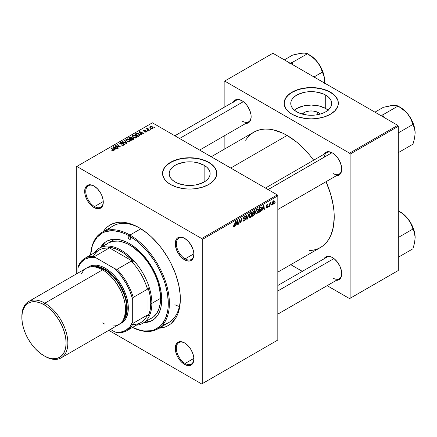 <?xml version="1.0" encoding="UTF-8"?>
<svg xmlns="http://www.w3.org/2000/svg" width="437" height="437" viewBox="0 0 437 437"><rect width="100%" height="100%" fill="white"/><g stroke="black" fill="none" stroke-linecap="round" stroke-linejoin="round"><path stroke-width="0.66" d="M318.502 112.67L316.732 114.849L318.502 112.67L320.294 114.062A10.286 5.938 180 0 0 318.502 112.67A10.286 5.938 180 0 0 302.164 114.062L305.518 111.927L309.221 111.042L313.236 111.042L318.502 112.67M328.1 110.162A20.479 11.821 0 0 0 325.712 108.507L325.712 95.102A20.479 11.821 180 0 1 331.71 103.46A20.479 11.821 180 0 1 319.065 114.385A20.479 11.821 180 0 1 296.75 111.817L294.205 110.026L292.309 107.983L291.146 105.765L290.752 103.46L291.146 101.155L292.309 98.937L294.205 96.894L296.75 95.102L303.393 92.535L307.233 91.863L315.224 91.863L322.604 93.627L325.712 95.102L328.258 96.894L330.148 98.937L331.317 101.155L331.71 103.46L331.317 105.765L330.148 107.983L328.258 110.026L325.712 111.817L322.604 113.292L319.065 114.385L315.224 115.057L307.233 115.057L299.853 113.292L296.75 111.817A20.479 11.821 180 0 1 290.752 103.46A20.479 11.821 180 0 1 303.393 92.535A20.479 11.821 180 0 1 325.712 95.102L325.712 108.507A20.479 11.821 0 0 0 294.363 110.162M338.336 103.334A27.105 15.65 0 0 0 330.399 92.393L330.399 92.141A27.105 15.65 180 0 1 338.336 103.208A27.105 15.65 180 0 1 321.605 117.668A27.105 15.65 180 0 1 292.063 114.275L298.449 117.007L305.944 118.558L311.231 118.859L316.519 118.558L324.008 117.007L330.399 114.275L335.135 110.583L337.817 106.262L338.336 103.208L337.817 100.155L335.135 95.829L332.186 93.278L328.427 91.109L324.008 89.405L319.097 88.23L311.231 87.558L303.36 88.23L298.449 89.405L294.035 91.109L288.693 94.512L286.186 97.216L284.252 101.674L284.252 104.743L286.186 109.195L288.693 111.899L292.063 114.275A27.105 15.65 180 0 1 284.121 103.208A27.105 15.65 180 0 1 300.858 88.749A27.105 15.65 180 0 1 330.399 92.141L330.399 92.393A27.105 15.65 0 0 0 300.956 88.979A27.105 15.65 0 0 0 284.121 103.334M175.171 182.011A20.479 11.821 180 0 1 169.174 173.653A20.479 11.821 180 0 1 181.814 162.728A20.479 11.821 180 0 1 204.134 165.295L204.134 182.011L197.486 184.578L193.646 185.25L185.654 185.25L178.274 183.485L175.171 182.011L172.626 180.219L170.73 178.176L169.567 175.958L169.174 173.653L169.567 171.348L170.73 169.13L172.626 167.087L175.171 165.295L178.274 163.82L185.654 162.056L193.646 162.056L197.486 162.728L204.134 165.295L206.679 167.087L208.569 169.13L209.733 171.348L210.131 173.653L209.733 175.958L208.569 178.176L206.679 180.219L204.134 182.011L204.134 165.295A20.479 11.821 180 0 1 210.131 173.653A20.479 11.821 180 0 1 197.486 184.578A20.479 11.821 180 0 1 175.171 182.011M216.757 173.527A27.105 15.65 0 0 0 208.82 162.586L208.82 162.335A27.105 15.65 180 0 1 216.757 173.402A27.105 15.65 180 0 1 200.026 187.861A27.105 15.65 180 0 1 170.485 184.469L176.87 187.2L184.365 188.751L189.653 189.052L194.94 188.751L202.429 187.2L208.82 184.469L213.556 180.776L216.239 176.455L216.757 173.402L216.239 170.348L213.556 166.022L210.607 163.471L206.848 161.302L202.429 159.598L197.519 158.423L189.653 157.752L181.781 158.423L176.87 159.598L172.457 161.302L167.114 164.705L164.607 167.409L162.673 171.867L162.673 174.937L164.607 179.388L167.114 182.092L170.485 184.469A27.105 15.65 180 0 1 162.542 173.402A27.105 15.65 180 0 1 179.279 158.942A27.105 15.65 180 0 1 208.82 162.335L208.82 162.586A27.105 15.65 0 0 0 179.378 159.172A27.105 15.65 0 0 0 162.542 173.527M184.835 343.072A12.394 7.156 -120 0 0 176.346 348.442A12.394 7.156 -120 0 0 185.108 363.458L184.556 364.409A13.165 7.604 60 0 1 175.248 348.284A13.165 7.604 60 0 1 184.556 342.908L180.994 341.668L179.383 341.734L176.816 343.214L175.428 346.29L175.428 350.485L176.816 355.161L177.974 357.461L180.994 361.536L184.556 364.409L188.123 365.649L189.729 365.583L192.296 364.103L193.159 362.737L193.87 359.034L193.689 356.832L193.159 354.511L191.144 349.857L188.123 345.782L184.556 342.908A13.165 7.604 60 0 1 193.87 359.034A13.165 7.604 60 0 1 184.556 364.409L185.108 363.458A12.394 7.156 60 0 1 177.012 352.539A12.394 7.156 60 0 1 178.908 342.608A12.394 7.156 60 0 1 184.835 343.072M94.255 186.184A12.394 7.156 -120 0 0 85.761 191.548A12.394 7.156 -120 0 0 94.523 206.57L93.977 207.515A13.165 7.604 60 0 1 84.663 191.39A13.165 7.604 60 0 1 93.977 186.015L90.415 184.775L87.395 185.364L85.373 187.686L84.663 191.39L84.844 193.591L85.373 195.913L87.395 200.567L90.415 204.642L92.158 206.264L95.79 208.356L99.15 208.689L100.559 208.17L102.575 205.849L103.285 202.14L103.105 199.938L101.717 195.263L100.559 192.963L97.538 188.893L93.977 186.015A13.165 7.604 60 0 1 103.285 202.14A13.165 7.604 60 0 1 93.977 207.515L94.523 206.57A12.394 7.156 60 0 1 86.428 195.65A12.394 7.156 60 0 1 88.329 185.72A12.394 7.156 60 0 1 94.255 186.184M184.835 238.476A12.394 7.156 -120 0 0 176.346 243.846A12.394 7.156 -120 0 0 185.108 258.862L184.556 259.813A13.165 7.604 60 0 1 175.248 243.688A13.165 7.604 60 0 1 184.556 238.312L180.994 237.073L177.974 237.662L176.816 238.624L175.428 241.694L175.428 245.889L176.816 250.565L177.974 252.865L180.994 256.94L184.556 259.813L188.123 261.053L189.729 260.987L191.144 260.468L193.159 258.141L193.87 254.438L193.689 252.236L193.159 249.915L191.144 245.261L188.123 241.186L184.556 238.312A13.165 7.604 60 0 1 193.87 254.438A13.165 7.604 60 0 1 184.556 259.813L185.108 258.862A12.394 7.156 60 0 1 177.012 247.943A12.394 7.156 60 0 1 178.908 238.018A12.394 7.156 60 0 1 184.835 238.476M103.269 201.517L94.523 206.57L103.269 201.517M193.853 358.411L185.108 363.458L193.853 358.411M193.853 253.815L185.108 258.862L193.853 253.815M265.434 188.063L326.778 152.644A12.394 7.156 60 0 1 332.704 153.108A12.394 7.156 -120 0 0 324.27 157.162M324.003 154.245A13.165 7.604 60 0 1 332.426 152.945L328.859 151.705L327.253 151.77L325.844 152.289L323.822 154.611M233.424 101.947A13.165 7.604 60 0 1 241.841 100.647L238.28 99.407L236.668 99.472L234.101 100.952L233.243 102.318M324.003 258.841A13.165 7.604 60 0 1 332.426 257.54L330.607 256.694L327.253 256.366L325.844 256.885L323.822 259.207M102.078 232.293A55.767 32.196 60 0 1 129.958 235.057L140.878 228.753L129.958 235.057A55.767 32.196 60 0 1 166.388 284.197A55.767 32.196 60 0 1 157.839 328.881A55.767 32.196 60 0 1 132.427 327.455A55.767 32.196 -120 0 0 169.37 301.918A55.767 32.196 -120 0 0 129.958 235.057A55.767 32.196 -120 0 0 90.601 255.017A55.767 32.196 60 0 1 102.078 232.293L113.03 225.973A55.767 32.196 60 0 1 140.097 228.272A55.767 32.196 -120 0 0 108.097 230.075M103.252 231.615A58.088 33.534 60 0 1 139.266 227.786L131.253 224.066L123.551 222.318L119.907 222.204L113.21 223.504L110.222 224.908L107.518 226.792L105.115 229.146L103.045 231.943M211.218 156.763L253.831 132.16A66.604 38.456 -120 0 1 287.131 135.459L296.324 141.807L300.803 145.696L309.336 154.698L313.657 160.221A66.604 38.456 -120 0 0 287.131 135.459L230.725 168.027L287.131 135.459L282.515 133.056L273.464 129.904L269.11 129.194L264.931 129.062L260.965 129.516L257.256 130.554L253.831 132.16L250.723 134.323L247.97 137.021L245.594 140.222M309.336 250.625L313.302 250.166L317.011 249.134L320.436 247.528A66.604 38.456 -120 0 0 326.051 181.683L330.645 194.154L333.327 205.903L334.005 211.574L334.234 217.036L333.327 227.12L330.645 235.778L328.668 239.46L326.292 242.666L323.538 245.365L320.436 247.528L277.823 272.131M277.823 285.503L326.778 257.24A12.394 7.156 60 0 1 332.704 257.704M174.849 135.765L236.193 100.346A12.394 7.156 60 0 1 242.12 100.81M76.289 166.759L76.289 274.01L76.289 166.759L152.409 122.808L277.276 194.902L201.697 238.536L76.836 166.442L201.697 238.536L202.249 239.481L202.249 383.664L277.823 340.03L277.823 195.847L202.249 239.481L202.249 383.664L201.697 383.981L108.813 330.356L201.697 383.981L277.823 340.03L201.697 383.981L277.823 340.03L277.823 195.847L277.276 194.902L277.823 195.847L202.249 239.481L201.697 238.536L277.276 194.902L152.409 122.808L76.289 166.759M258.458 210.208L257.672 212.852L256.71 213.786L255.929 213.819L255.476 212.322L256.224 209.918L257.715 208.837L258.3 209.274L258.458 210.208L257.988 208.919L257.131 209.001L255.995 210.328L255.47 212.59L255.962 213.84L256.787 213.742L255.498 212.999L256.787 213.742L258.458 210.208L258.016 209.957L258.458 210.208M262.495 209.186L261.588 210.913L263.369 205.456L263.861 205.177L264.385 209.301L263.981 209.531L263.855 208.4L262.495 209.186L263.855 208.4L263.981 209.531L264.385 209.301L263.861 205.177L263.369 205.456L261.588 210.913L262.02 210.661L261.725 210.492L262.02 210.661L262.495 209.186L262.211 209.017L262.495 209.186M234.15 226.814L233.462 226.787L233.396 225.869L233.8 225.579L234.003 226.344L234.505 225.924L235.155 221.745L235.559 221.515L234.822 226.033L234.15 226.814L235.084 225.033L235.559 221.515L235.155 221.745L234.172 226.284L233.8 225.579L233.396 225.869L233.577 226.901L234.15 226.814L233.363 226.361L234.15 226.814M245.463 218.981L244.715 220.636L243.343 221.1L243.07 220.161L243.469 219.877L243.6 220.505L244.081 220.543L245.048 219.423L244.933 218.904L243.535 218.451L244.13 216.577L244.977 216.097L245.583 216.452L245.66 217.003L245.261 217.282L245.146 216.779L244.671 216.725L243.868 217.806L245.217 218.276L245.463 218.981L243.868 217.806L244.529 216.796L245.261 217.282L245.66 217.003L245.337 216.151L244.545 216.271L243.469 218.063L243.922 218.773L245.064 219.254L244.288 220.445L243.573 220.472L243.469 219.877L243.07 220.161L243.387 221.133L244.261 220.975L243.076 220.292L244.261 220.975L245.463 218.981L243.485 217.839L245.463 218.981M249.046 213.731L247.369 219.123L246.861 219.418L246.277 215.326L246.676 215.097L247.178 218.598L248.615 213.977L249.046 213.731L248.615 213.977L247.178 218.598L246.676 215.097L246.277 215.326L246.861 219.418L247.369 219.123L246.768 218.773L247.369 219.123L249.046 213.731M252.083 213.89L251.297 216.534L250.341 217.462L249.505 217.462L249.123 215.731L249.849 213.6L251.341 212.513L251.925 212.95L252.083 213.89L251.619 212.595L250.762 212.682L249.62 214.004L249.095 216.271L249.587 217.517L250.412 217.424L249.123 216.681L250.412 217.424L252.083 213.89L251.646 213.633L252.083 213.89M275.13 202.462L274.638 203.38L275.13 202.462M254.924 213.387L254.258 215.037L252.28 216.288L252.93 211.486L254.378 210.7L254.853 210.847L254.443 212.77L254.924 213.387L254.443 212.77L254.973 211.382L254.443 210.689L252.93 211.486L252.28 216.288L253.821 215.397L253.373 215.141L253.821 215.397L254.924 213.387L253.913 212.803L254.924 213.387M236.253 224.334L235.352 226.06L237.133 220.603L237.619 220.324L238.143 224.449L237.744 224.678L237.619 223.547L236.253 224.334L237.619 223.547L237.744 224.678L238.143 224.449L237.619 220.324L237.133 220.603L235.352 226.06L235.783 225.809L235.488 225.639L235.783 225.809L236.253 224.334L235.969 224.17L236.253 224.334M239.356 221.051L238.946 223.984L238.542 224.219L239.197 219.412L239.618 219.172L240.716 222.296L241.246 218.232L241.65 217.997L241.006 222.799L240.585 223.039L239.476 219.931L239.356 221.051L239.476 219.931L240.585 223.039L241.006 222.799L241.65 217.997L241.246 218.232L240.716 222.296L239.618 219.172L239.197 219.412L238.542 224.219L238.946 223.984L238.602 223.788L238.946 223.984L239.356 221.051L239.001 220.843L239.356 221.051M266.941 207.477L266.373 207.001L265.975 207.291L266.226 208.007L266.925 207.892L265.975 207.34L266.925 207.892L266.297 208.039L266.002 207.657L266.373 207.001L266.794 207.548L267.46 206.794L266.406 206.182L266.379 205.423L266.996 204.527L267.81 204.298L268.067 204.877L267.668 205.161L267.193 204.806L266.723 205.472L267.815 206.127L267.575 207.28L266.925 207.892L267.865 206.417L266.723 205.521L267.138 204.833L267.668 205.161L268.067 204.877L267.837 204.314L267.16 204.423L266.324 205.822L267.466 206.679L266.941 207.477L266.04 207.242M260.408 211.492L258.655 212.606L259.305 207.804L260.965 207.007L261.583 208.034L261.151 210.35L260.408 211.492L261.594 208.296L260.747 207.029L259.305 207.804L258.655 212.606L259.791 211.95L259.343 211.694L259.791 211.95L260.408 211.492L260.026 211.268L260.408 211.492M274.387 201.594L273.895 203.484L272.748 204.429L272.202 203.385L272.885 201.304L273.862 200.659L274.387 201.594L274.075 200.714L273.458 200.785L272.196 203.566L272.502 204.374L273.147 204.298L272.207 203.757L273.147 204.298L274.387 201.594L273.906 201.315L274.387 201.594M271.443 204.592L270.951 205.505L271.443 204.592M270.017 204.762L269.815 206.166L269.411 206.395L269.88 202.905L270.285 202.675L270.186 203.396L271.104 202.26L270.017 204.762L271.104 202.26L270.186 203.396L270.285 202.675L269.88 202.905L269.411 206.395L269.815 206.166L269.471 205.964L269.815 206.166L270.017 204.762L269.662 204.554L270.017 204.762M268.755 206.144L268.263 207.062L268.755 206.144M148.181 130.947L147.722 130.576L147.318 130.81L147.782 131.176L148.181 130.947L147.722 130.576L147.318 130.81L147.782 131.176L148.181 130.947M150.869 129.39L150.41 129.024L150.006 129.259L150.47 129.625L150.869 129.39L150.41 129.024L150.006 129.259L150.47 129.625L150.869 129.39M136.349 137.83L136.852 136.661L135.481 135.415L133.7 135.082L132.28 135.814L132.258 136.535L132.952 137.36L135.437 138.103L136.349 137.83L136.918 137L135.798 135.579L132.766 135.361L132.203 136.349L133.378 137.633L136.349 137.83M141.539 134.776L140.965 133.902L142.325 133.116L143.5 133.646L143.899 133.416L139.54 131.504L139.053 131.788L141.107 135.028L141.539 134.776L140.965 133.902L142.325 133.116L143.5 133.646L143.899 133.416L139.54 131.504L139.053 131.788L141.107 135.028L141.539 134.776M131.99 138.021L131.586 137.174L131.586 138.513L131.586 137.174L130.188 136.978L130.188 137.426L130.188 136.978L129.592 137.245L129.592 137.764L129.592 137.245L128.615 137.813L131.799 140.403L133.678 139.206L133.449 138.332L131.99 138.021L131.837 137.355L130.942 136.939L128.615 137.813L131.799 140.403L133.771 138.922L133.247 138.19L132.067 137.77M126.888 143.238L124.725 140.058L124.299 140.304L126.146 143.03L122.36 141.424L121.956 141.659L126.375 143.533L126.888 143.238L124.725 140.058L124.299 140.304L126.146 143.03L122.36 141.424L121.956 141.659L126.375 143.533L126.888 143.238M112.085 150.863L113.341 151.06L114.052 150.317L111.244 147.843L110.84 148.077L113.478 150.355L112.97 150.727L112.118 150.383L111.768 150.645L113.713 150.902L114.068 150.426L111.244 147.843L110.84 148.077L113.096 149.907L113.292 150.628L112.118 150.383L111.768 150.645L112.085 150.863M118.46 148.105L115.745 145.92L120.099 147.154L120.519 146.914L117.335 144.325L116.93 144.56L119.651 146.745L115.297 145.499L114.882 145.745L118.056 148.334L118.46 148.105L115.745 145.92L120.099 147.154L120.519 146.914L117.335 144.325L116.93 144.56L119.651 146.745L115.297 145.499L114.882 145.745L118.056 148.334L118.46 148.105M115.302 149.929L114.723 149.05L116.089 148.263L117.263 148.793L117.662 148.564L113.303 146.652L112.817 146.936L114.871 150.175L115.302 149.929L114.723 149.05L116.089 148.263L117.263 148.793L117.662 148.564L113.303 146.652L112.817 146.936L114.871 150.175L115.302 149.929M123.54 143.97L123.403 145.259L123.403 144.789L122.36 145.008L122.36 145.368L121.694 144.74L121.694 145.177L121.694 144.74L121.339 144.997L123.824 145.062L124.326 144.581L124.108 143.86L122.923 143.434L120.497 143.593L120.279 143.232L120.765 142.817L122.491 142.675L121.595 142.364L120.29 142.566L119.672 143.309L120.716 144.041L123.54 143.97L123.737 144.505L123.185 144.898L121.339 144.997L123.256 145.308L124.376 144.357L123.9 143.718L120.497 143.593L120.612 142.894L122.409 142.62L120.175 142.626L119.672 143.249L120.12 143.833L123.54 143.97L123.791 145.084M129.98 141.512L130.477 140.343L129.106 139.092L127.118 138.786L125.911 139.496L125.883 140.211L126.577 141.036L129.068 141.785L129.98 141.512L130.543 140.676L129.423 139.261L126.391 139.037L125.834 140.031L127.003 141.315L129.98 141.512M144.598 131.979L146.062 132.16L146.936 131.34L146.111 130.805L144.188 130.881L144.166 130.384L145.592 130.139L144.232 130.002L143.489 130.51L143.795 131.116L146.4 131.346L146.002 131.837L144.543 131.952L146.493 131.974L146.947 131.422L145.92 130.789L144.134 130.849L144.166 130.384L145.592 130.139L143.839 130.177L143.456 130.663L143.795 131.116L146.258 131.215L146.16 131.766L144.598 131.979M139.829 135.661L138.846 133.717L138.846 134.219L138.846 133.717L136.481 133.329L136.481 133.793L136.481 133.329L135.94 133.585L135.94 134.099L135.94 133.585L134.984 134.137L138.174 136.721L139.949 135.47L139.43 134.132L137.114 133.23L134.984 134.137L138.174 136.721L140.015 135.191M152.71 128.385L153.07 127.489L152.125 126.615L150.634 126.359L149.727 126.965L150.503 128.199L152.229 128.565L153.13 127.768L152.234 126.675L150.137 126.539L149.694 127.145L150.65 128.292L152.71 128.385M149.334 130.281L147.772 128.822L148.159 128.298L147.881 127.959L147.362 128.221L147.488 128.789L147.012 128.396L146.608 128.631L148.93 130.51L149.334 130.281L148.422 129.521L147.881 127.959L147.509 128.052L147.488 128.789L147.012 128.396L146.608 128.631L148.93 130.51L149.334 130.281M154.551 127.265L154.097 126.894L153.687 127.129L154.152 127.495L154.551 127.265L154.097 126.894L153.687 127.129L154.152 127.495L154.551 127.265M224.154 81.391L224.154 107.3L224.154 81.391L272.896 53.248L397.757 125.337L349.567 153.163L224.7 81.074L349.567 153.163L350.113 154.114L350.113 298.296L398.309 270.47L398.309 126.288L350.113 154.114L350.113 298.296L349.567 298.613L327.127 285.656L349.567 298.613L398.309 270.47L349.567 298.613L398.309 270.47L398.309 126.288L397.757 125.337L398.309 126.288L350.113 154.114L349.567 153.163L397.757 125.337L272.896 53.248L224.154 81.391M224.154 135.918L224.154 149.296L224.154 135.918M302.344 271.35L290.758 264.658L302.344 271.35M335.987 280.275L337.599 280.215L340.166 278.73L341.554 275.66L341.554 271.464L340.166 266.783L337.599 262.337L334.239 258.791L332.426 257.54A13.165 7.604 60 0 1 341.734 273.666A13.165 7.604 60 0 1 336.397 280.303M245.403 123.387L248.424 122.797L250.445 120.475L251.155 116.772L250.975 114.57L249.582 109.895L247.014 105.443L243.66 101.903L241.841 100.647A13.165 7.604 60 0 1 251.155 116.772A13.165 7.604 60 0 1 245.812 123.414M335.987 175.685L337.599 175.619L340.166 174.134L341.554 171.064L341.554 166.868L340.166 162.193L337.599 157.741L334.239 154.195L332.426 152.945A13.165 7.604 60 0 1 341.734 169.07A13.165 7.604 60 0 1 336.397 175.707M341.729 168.742A12.394 7.156 60 0 1 339.167 174.106A12.394 7.156 60 0 1 332.972 173.494A12.394 7.156 -120 0 0 341.729 168.748M242.388 121.196A12.394 7.156 -120 0 0 251.149 116.45A12.394 7.156 60 0 1 248.587 121.814M332.972 278.09A12.394 7.156 -120 0 0 341.729 273.338A12.394 7.156 60 0 1 339.167 278.702M158.631 328.22L165.323 326.92L168.311 325.516L171.02 323.631L175.488 318.486L177.214 315.274L178.575 311.674L180.142 303.458L180.142 294.161L178.575 284.137L175.488 273.77L171.02 263.456L168.311 258.442L162.089 248.953L158.631 244.562L151.191 236.712L147.28 233.32L139.266 227.786A58.088 33.534 60 0 1 180.339 298.924A58.088 33.534 60 0 1 159.019 328.203M174.866 304.742A55.767 32.196 -120 0 0 179.378 306.484M162.772 324.778A55.767 32.196 -120 0 0 180.334 297.963A55.767 32.196 60 0 1 168.791 322.555L157.839 328.881M193.864 254.115A12.394 7.156 60 0 1 191.302 259.48A12.394 7.156 60 0 1 185.108 258.862A12.394 7.156 -120 0 0 193.864 254.115M193.864 358.711A12.394 7.156 60 0 1 191.302 364.076A12.394 7.156 60 0 1 185.108 363.458A12.394 7.156 -120 0 0 193.864 358.711M103.279 201.818A12.394 7.156 60 0 1 100.718 207.182A12.394 7.156 60 0 1 94.523 206.57A12.394 7.156 -120 0 0 103.279 201.818M216.757 173.653L216.239 170.599L214.693 167.666L212.191 164.957L208.82 162.586L204.713 160.641L200.026 159.194L194.94 158.303L189.653 158.003L184.365 158.303L179.279 159.194L174.592 160.641L170.485 162.586L167.114 164.957L164.607 167.666L163.067 170.599L162.542 173.653M338.336 103.46L337.817 100.406L336.272 97.473L333.77 94.763L330.399 92.393L326.292 90.448L321.605 89.001L316.519 88.11L311.231 87.81L305.944 88.11L300.858 89.001L296.171 90.448L292.063 92.393L288.693 94.763L286.186 97.473L284.645 100.406L284.121 103.46M328.258 110.299L325.712 108.507L319.065 105.945L311.231 105.044L303.393 105.945L296.75 108.507L294.205 110.299M115.297 146.084L115.297 145.499L115.297 146.084M117.263 146.39L117.263 146.034L117.263 146.39M118.695 146.777L118.695 146.433L118.695 146.777M119.651 147.034L119.651 146.745L119.651 147.034M117.335 144.893L117.335 144.325L117.335 144.893M115.745 146.45L115.745 145.92L115.745 146.45M116.532 147.089L116.532 146.515L116.532 147.089M113.303 147.706L113.303 146.652L113.303 147.706M114.723 149.951L114.723 149.05L114.723 149.951M114.494 148.667L113.888 147.706L113.888 148.629L113.423 147.067L113.423 147.892L113.423 147.067L115.581 148.039L115.581 148.558L115.581 148.039L114.494 148.667L114.494 149.585L114.494 148.667L113.423 147.067L115.581 148.039L114.494 148.667M112.118 150.885L112.118 150.383L112.118 150.885M112.418 151.022L112.418 150.596L112.418 151.022M113.292 151.071L113.292 150.628L113.292 151.071M113.478 151.011L113.478 150.372L113.292 150.628M111.244 148.405L111.244 147.843L111.244 148.405M113.576 150.973L113.576 149.738L113.576 150.973M120.175 143.866L120.175 142.626L120.175 143.866M120.497 143.593L120.612 142.894M120.989 144.068L120.989 143.702L120.989 144.068M122.07 143.959L122.07 143.538L122.07 143.959M123.9 145.018L123.9 143.718L123.9 145.018M122.36 141.828L122.36 141.424L122.36 141.828M125.015 142.954L125.015 142.528L125.015 142.954M126.146 143.434L126.146 143.03L126.146 143.434M124.725 140.949L124.725 140.058L124.725 140.949M126.391 140.889L126.391 139.037L126.391 140.889M129.423 139.769L129.423 139.261L129.423 139.769M126.44 140.02L126.943 139.25L128.238 139.168L129.855 140.304L129.56 141.692L129.56 141.233L128.303 141.408L126.905 140.736L126.44 140.02L126.828 139.305L128.981 139.463L129.942 140.648L129.56 141.233L127.424 141.096L127.424 141.517L126.44 140.02L126.44 140.927L126.435 139.906L126.435 140.922M133.247 139.567L133.247 138.19L133.247 139.567M130.384 138.687L129.39 137.884L129.39 138.442L129.39 137.884L130.073 137.491L131.204 137.415L131.521 138.551L131.521 137.852L131.029 138.835L131.029 138.316L130.384 138.687L130.384 139.25L130.384 138.687L129.39 137.884L130.455 137.305L131.204 137.415L131.461 137.983L130.384 138.687M131.832 139.867L130.756 138.993L130.756 139.55L130.756 138.993L131.597 138.507L132.837 138.414L132.952 139.736L132.952 139.195L132.575 139.955L132.575 139.436L131.832 139.867L131.832 140.386L131.832 139.867L130.756 138.993L132.023 138.31L132.837 138.414L132.952 139.195L131.832 139.867M131.204 137.415L131.521 138.551M144.893 132.121L144.893 131.69L144.893 132.121M146.16 132.127L146.16 131.766L146.16 132.127M146.258 131.215L146.16 131.766M143.839 131.138L143.839 130.177L143.839 131.138M144.134 130.849L144.166 130.384M144.396 131.291L144.396 130.958L144.396 131.291M144.975 131.242L144.975 130.909L144.975 131.242M145.92 131.122L145.92 130.789L145.92 131.122M146.624 131.892L146.624 130.969L146.624 131.892M139.54 132.553L139.54 131.504L139.54 132.553M140.965 134.804L140.965 133.902L140.965 134.804M140.736 133.52L140.124 132.558L140.124 133.482L139.66 131.919L139.66 132.744L139.66 131.919L141.823 132.892L141.823 133.411L141.823 132.892L140.736 133.52L140.736 134.438L140.736 133.52L139.66 131.919L141.823 132.892L140.736 133.52M138.201 136.186L135.76 134.203L135.76 134.765L135.76 134.203L136.907 133.618L138.42 133.935L139.414 135.109L138.715 136.41L138.715 135.891L138.201 136.186L138.201 136.705L138.201 136.186L135.76 134.203L137.196 133.58L138.786 134.175L139.381 135.295L138.201 136.186M132.766 137.207L132.766 135.361L132.766 137.207M135.798 136.093L135.798 135.579L135.798 136.093M133.793 137.415L132.815 136.339L132.815 137.251L133.198 135.628L135.355 135.787L136.317 136.967L135.934 138.01L135.934 137.557L133.793 137.415L133.793 137.841L132.815 136.339L133.717 135.454L135.246 135.727L136.311 136.868L135.541 137.704L133.793 137.415M150.137 127.926L150.137 126.539L150.137 127.926M152.234 127.194L152.234 126.675L152.234 127.194M151.005 128.036L150.47 126.746L151.83 126.905L152.366 128.183L152.366 128.533L152.366 128.183L151.005 128.036L151.005 128.462L150.241 127.254L150.71 126.659L151.765 126.861L152.584 127.724L152.032 128.287L151.005 128.036M150.219 127.997L150.47 126.746M152.595 128.445L152.595 127.823L152.366 128.183M150.41 129.576L150.41 129.024L150.41 129.576M147.012 128.959L147.012 128.396L147.012 128.959M147.488 129.347L147.488 128.789L147.488 129.347M147.509 128.052L147.488 128.789M148.159 128.298L147.881 127.959L148.159 128.298M147.728 129.538L147.87 128.363M148.422 130.1L148.422 129.521L148.422 130.1M147.722 131.133L147.722 130.576L147.722 131.133M154.097 127.451L154.097 126.894L154.097 127.451M132.837 138.414L132.952 139.195M132.815 136.339L132.804 137.245M254.727 210.727L254.443 210.689M254.039 210.847L254.973 211.382L254.039 210.847M254.159 212.606L254.443 212.77L254.159 212.606M253.941 211.421L253.258 211.814L253.056 213.311L253.258 211.814L252.914 211.612L253.941 211.421L253.493 211.158L254.574 211.634L254.35 212.377L253.056 213.311L252.712 213.109L253.056 213.311L254.449 212.191L254.476 211.306L253.941 211.421L254.574 211.634M252.761 215.49L252.979 213.873L252.635 213.671L252.979 213.873L253.826 213.382L253.378 213.125L254.525 213.606L253.902 214.813L252.761 215.49L252.417 215.294L252.761 215.49L254.307 214.359L254.416 213.245L252.979 213.873L252.761 215.49M253.793 212.885L254.525 213.606M249.494 216.058L249.937 214.168L249.631 213.988L249.937 214.168L250.745 213.207L250.357 212.983L251.346 213.158L251.685 214.07L250.439 216.889L249.833 216.938L249.112 215.84L249.948 216.987L251.002 216.337L251.668 214.43L251.33 213.147L250.101 213.873L249.494 216.058M246.55 217.233L247.047 217.517L246.55 217.233M246.703 218.325L247.178 218.598L246.703 218.325M243.07 220.182L243.573 220.472L243.07 220.182M243.076 220.215L243.573 220.472M244.403 218.817L243.491 218.287L244.96 218.926M243.633 218.604L243.922 218.773L243.633 218.604M244.551 216.266L245.665 216.905L244.551 216.266M244.469 216.315L245.66 217.003L244.469 216.315M244.425 216.342L245.266 217.178M244.136 216.572L244.529 216.796L244.136 216.572M243.524 217.61L243.868 217.806L243.524 217.61M244.021 218.118L243.868 217.806M245.195 218.26L244.704 218.178M233.467 225.814L233.762 225.984L233.467 225.814M234.172 226.284L233.762 225.984M234.74 224.831L235.084 225.033L234.74 224.831M237.69 224.186L238.143 224.449L237.69 224.186M237.171 223.285L237.619 223.547L237.171 223.285M236.472 223.689L237.001 222.067L236.712 221.903L237.001 222.067L237.324 220.98L237.062 220.832L237.559 223.061L236.182 223.52L237.559 223.061L237.324 220.98L236.472 223.689M239.547 220.199L240.137 220.538L239.547 220.199M239.869 221.177L240.508 221.548L239.869 221.177M240.181 221.985L240.716 222.296L240.181 221.985M240.345 222.417L241.006 222.799L240.345 222.417M239.154 219.74L239.476 219.931L239.154 219.74M267.22 204.385L268.067 204.877L267.22 204.385M267.138 204.833L267.668 205.161M266.406 205.335L266.723 205.521L266.406 205.335M266.357 205.521L266.81 205.805M267.089 205.854L266.761 205.756M263.926 209.039L264.385 209.301L263.926 209.039M263.407 208.138L263.855 208.4L263.407 208.138M262.713 208.542L263.243 206.919L262.948 206.75L263.243 206.919L263.56 205.832L263.298 205.68L263.801 207.914L262.418 208.373L263.801 207.914L263.56 205.832L262.713 208.542M261.189 207.078L260.747 207.029M261.157 208.045L261.594 208.296L261.157 208.045M260.714 207.586L259.633 208.132L259.136 211.814L260.72 210.459L261.195 208.498L260.714 207.586L261.195 208.498L259.649 211.519L258.791 211.612L259.136 211.814L259.633 208.132L259.288 207.936L260.714 207.586L260.201 207.291L260.916 207.624L260.272 207.247M255.869 212.382L256.306 210.487L256 210.312L256.306 210.487L257.12 209.525L256.727 209.301L257.721 209.476L258.059 210.388L256.814 213.212L256.208 213.261L255.487 212.163L256.322 213.305L257.377 212.655L258.054 210.568L257.53 209.416L256.388 210.339L255.869 212.382M273.147 203.893L272.803 203.926L273.458 203.598L273.939 202.353L273.802 201.184L273.442 201.195L273.988 201.823L273.147 203.893L272.224 203.068L272.595 203.281L273.442 201.195L273.136 201.02L273.781 201.167L273.294 200.889M273.442 201.195L272.699 202.468L272.786 203.915L272.196 203.576M269.842 203.2L270.186 203.396L269.842 203.2M270.536 202.621L270.945 202.855L270.536 202.621M129.407 239.165A1.934 1.12 60 0 1 128.145 237.46A1.934 1.12 60 0 1 128.44 235.909A1.934 1.12 60 0 1 129.407 236.007A54.991 31.748 60 0 1 168.261 301.568A54.991 31.748 60 0 1 132.471 327.428L140.698 330.388L144.292 330.978L151.011 330.705L154.075 329.853L159.467 326.739L161.739 324.516L165.333 318.824L167.546 311.679L168.103 307.648L168.294 303.354L167.546 294.161L165.333 284.46L163.7 279.538L159.467 269.771L156.905 265.03L154.075 260.436L147.739 251.887L140.698 244.452L136.994 241.246L129.407 236.007L130.379 237.029L130.778 238.378L129.407 239.165L128.44 238.143L128.041 236.794L128.44 235.909L129.407 236.007L125.599 234.019L121.825 232.489L114.527 230.834L111.08 230.725L104.743 231.954L101.914 233.282L97.08 237.291L93.485 242.983L92.202 246.386L90.645 254.99A54.991 31.748 60 0 1 129.407 236.007L129.958 235.057L129.407 236.007A1.934 1.12 60 0 1 130.674 237.712A1.934 1.12 60 0 1 130.379 239.263L129.407 239.165L130.778 238.378L130.379 239.263A1.934 1.12 60 0 1 129.407 239.165M106.836 241.175A45.694 26.384 -120 0 0 101.078 247.178L104.978 242.497M100.532 247.495A45.694 26.384 60 0 1 106.562 241.328A45.694 26.384 60 0 1 129.407 243.595L132.575 245.599L138.791 250.614L144.642 256.792L149.907 263.899L156.277 275.687L159.259 283.859L161.1 291.921L161.723 299.558L161.1 306.479L160.33 309.587L157.904 314.946L154.387 318.994L152.256 320.479L147.362 322.293L143.904 322.615A45.694 26.384 60 0 0 152.256 320.479L152.256 320.479A45.694 26.384 60 0 0 159.259 283.859A45.694 26.384 60 0 0 129.407 243.595L126.244 241.945L120.028 239.787L114.177 239.203L111.457 239.52L106.562 241.328L104.432 242.814L100.532 247.495M106.251 244.436L108.272 243.027A43.372 25.04 60 0 1 129.958 245.173A43.372 25.04 60 0 1 158.292 283.394A43.372 25.04 60 0 1 151.644 318.147L149.41 319.196M152.529 320.316A45.694 26.384 -120 0 1 144.45 322.304L150.454 321.266M108.272 243.027L112.921 241.306L118.219 241.093L121.054 241.557L126.949 243.611L132.963 247.08L141.692 254.645L146.996 260.982L151.644 268.067L155.457 275.638L158.292 283.394L160.477 294.74L160.477 301.677L159.303 307.812L157.003 312.897L153.666 316.743L142.883 323.205A43.372 25.04 60 0 1 136.36 325.183A43.372 25.04 -120 0 0 151.863 303.354L150.765 303.354A42.597 24.592 60 0 1 148.028 316.262L147.482 314.984A41.821 24.144 60 0 1 132.64 324.445M405.683 111.681L407.743 113.948A20.954 12.099 -120 0 0 400.336 107.376L398.32 106.213L403.395 109.66L407.743 113.948L410.846 118.908L412.96 124.43L398.309 132.886L412.96 124.43L414.544 128.44L415.15 133.039L414.538 138.354L412.96 144.183L398.309 152.644L412.96 144.183L414.538 138.354L414.992 135.65L415.024 130.734L414.025 125.84L412.086 120.858L409.354 116.122L406.006 111.954L402.269 108.638L398.32 106.213L405.683 111.681M383.637 117.187L382.807 114.849L398.145 105.994L398.32 106.218L398.145 105.994L382.807 114.849L380.021 115.532L382.632 114.865A24.051 13.886 60 0 1 382.987 115.068A24.051 13.886 -120 0 0 382.632 114.865L383.637 117.187M394.666 105.404L390.869 105.656L383.325 107.322L374.935 112.162L383.325 107.322L392.923 105.393L396.026 105.41L398.145 105.994L394.638 105.317L391.312 105.705M415.15 133.181L415.15 133.039A20.954 12.099 -120 0 0 407.743 113.948L410.846 118.908L413.844 126.451L414.992 130.63L415.15 133.039A20.954 12.099 -120 0 1 415.15 133.127M331.94 152.732L268.089 189.598L331.94 152.732M333.939 258.557L277.823 290.96L333.939 258.557M405.683 216.277L407.743 218.544A20.954 12.099 -120 0 0 400.336 211.972L398.32 210.809L404.17 214.769L407.743 218.544L410.846 223.504L412.96 229.021L398.309 237.482L412.96 229.021L414.544 233.036L415.15 237.635L414.538 242.95L412.96 248.779L398.309 257.24L412.96 248.779L414.538 242.95L415.15 237.635L414.025 230.436L410.813 223.034L407.743 218.544L410.846 223.504L413.844 231.047L414.992 235.226L415.15 237.635A20.954 12.099 -120 0 0 407.743 218.544L403.395 214.256L405.683 216.277M400.931 212.448L398.32 210.814L400.931 212.448M179.574 138.491L243.36 101.668L179.574 138.491M292.047 62.567L289.441 63.234L292.047 62.567A24.051 13.886 60 0 1 292.227 62.671A24.051 13.886 -120 0 0 292.047 62.567L307.561 53.696L315.104 59.383L318.873 64.064L320.261 66.615L323.959 76.142L324.565 80.741L324.407 83.352L324.565 80.741L324.063 76.022L321.506 68.56L318.77 63.824L315.421 59.656L309.751 55.078A20.954 12.099 -120 0 1 317.158 61.65L320.261 66.615L322.375 72.132L313.99 76.972L322.375 72.132L323.959 76.142L324.565 80.741A20.954 12.099 -120 0 0 317.158 61.65L312.816 57.362L307.561 53.696L292.047 62.567M291.474 63.977L292.227 62.671L291.474 63.977M293.058 64.889L292.402 62.775A24.051 13.886 -120 0 0 292.227 62.671A24.051 13.886 60 0 1 292.402 62.775L293.058 64.889M304.081 53.112L300.285 53.358L292.746 55.024L284.356 59.864L292.746 55.024L302.344 53.096L305.447 53.112L307.561 53.696L304.054 53.019L300.732 53.407M93.316 256.333A41.821 24.144 60 0 1 108.928 248.211L108.097 247.102A42.597 24.592 60 0 1 133.198 261.588L130.188 258.48L123.879 253.247L117.416 249.516L111.107 247.462L108.097 247.102L133.198 261.588L131.269 261.108A41.821 24.144 60 0 1 147.482 289.19L148.028 287.284A42.597 24.592 60 0 1 150.765 303.354L150.077 295.538L148.028 287.284L148.028 316.262L150.077 310.368L150.765 303.354L151.863 303.354A43.372 25.04 -120 0 0 129.041 255.94A43.372 25.04 -120 0 0 94.539 252.744A43.372 25.04 60 0 1 99.51 248.085A43.372 25.04 60 0 1 132.93 259.704A43.372 25.04 60 0 1 151.863 303.354L160.625 298.296L151.863 303.354A43.372 25.04 60 0 1 142.883 323.205M126.774 330.722A41.821 24.144 60 0 1 117.029 332.568L114.942 331.994L117.029 332.568A41.821 24.144 -120 0 0 133.241 323.205A41.821 24.144 60 0 1 126.774 330.722L141.009 322.501A41.821 24.144 -120 0 0 147.482 314.984L133.241 323.205L132.695 321.741A41.051 23.702 60 0 1 114.942 331.994L110.457 329.405L114.942 331.994L120.77 332.109L125.834 330.367L129.876 326.849L132.695 321.741L132.695 299.509L133.241 297.411L147.482 289.19L148.028 287.284L148.028 316.262L147.482 314.984L133.241 323.205L132.695 321.741L132.695 299.509L129.876 291.146L125.834 282.968L120.77 275.376L114.942 268.755L95.687 257.639L94.692 256.432A41.821 24.144 -120 0 0 78.48 265.794L77.928 267.892L77.928 273.065L77.928 267.892A41.051 23.702 60 0 1 95.687 257.639L94.692 256.432L108.928 248.211L108.097 247.102L133.198 261.588L131.269 261.108L117.029 269.329L114.942 268.755L95.687 257.639L92.688 257.349L89.853 257.524L84.789 259.267L80.747 262.779L77.928 267.892L78.48 265.794A41.821 24.144 60 0 1 84.947 258.278A41.821 24.144 60 0 1 94.692 256.432L108.928 248.211A41.821 24.144 -120 0 0 99.188 250.057L84.947 258.278M147.482 289.19A41.821 24.144 -120 0 0 131.269 261.108L117.029 269.329A41.821 24.144 60 0 1 133.241 297.411L147.482 289.19M133.241 297.411A41.821 24.144 -120 0 0 117.029 269.329L114.942 268.755A41.051 23.702 60 0 1 132.695 299.509L133.241 297.411M21.855 316.956A32.529 18.78 60 0 1 28.585 301.552A32.529 18.78 60 0 1 44.853 303.163L43.973 304.682A31.289 18.064 60 0 1 66.102 343.001A31.289 18.064 60 0 1 43.973 355.778L44.853 356.281A32.529 18.78 -120 0 0 67.855 343.001A32.529 18.78 -120 0 0 44.853 303.163A32.529 18.78 60 0 1 66.102 331.825A32.529 18.78 60 0 1 61.114 357.892A32.529 18.78 60 0 1 44.853 356.281L39.658 352.796L35.506 348.945L31.683 344.372L28.329 339.259L25.581 333.802L23.532 328.203L22.276 322.686L21.85 317.453L22.276 312.717L23.532 308.648L25.581 305.414L28.329 303.131L31.683 301.891L35.506 301.738L39.658 302.677L43.973 304.682L48.294 307.664L52.44 311.515L56.269 316.082L59.618 321.195L62.371 326.658L64.414 332.251L65.676 337.774L66.102 343.001L65.676 347.743L64.414 351.807L62.371 355.046L59.618 357.324L56.269 358.569L52.44 358.722L48.294 357.777L43.973 355.778A31.289 18.064 60 0 1 21.85 317.453A31.289 18.064 60 0 1 43.973 304.682L44.853 303.163L102.575 269.837L44.853 303.163A32.529 18.78 -120 0 0 21.85 316.443L21.85 317.453M120.148 323.675A32.529 18.78 -120 0 0 126.916 298.165A32.529 18.78 -120 0 0 105.312 268.258L104.765 269.203A31.754 18.332 60 0 1 125.004 295.592A31.754 18.332 60 0 1 122.289 321.457M124.097 318.185A30.978 17.884 -120 0 0 104.765 269.837L103.645 270.481L104.765 269.837A30.978 17.884 -120 0 0 94.468 266.86M61.114 357.892L118.837 324.565A32.529 18.78 -120 0 0 123.824 298.504A32.529 18.78 -120 0 0 102.575 269.837A32.529 18.78 -120 0 0 86.308 268.225L87.984 267.439L91.732 266.712L95.9 267.127L100.319 268.662L104.831 271.268L109.25 274.835L113.418 279.232L117.165 284.29L121.699 292.681L123.824 298.504L125.135 304.239L125.577 309.675L124.583 316.814L122.857 320.627L120.355 323.511L117.165 325.352L115.352 325.86L111.375 326.018M81.326 273.966L83.451 270.601L86.308 268.225L28.585 301.552M104.831 324.128L102.575 322.959M87.531 267.701L90.721 265.86L92.535 265.352L96.511 265.193L100.827 266.177L105.312 268.258L109.802 271.355L114.117 275.359L118.094 280.112L121.579 285.427L125.599 294.008L127.325 299.815L128.205 305.43L128.205 310.636L127.325 315.235L125.599 319.048L123.092 321.932L119.902 323.773M90.519 266.865L94.179 266.155L96.173 266.215L100.384 267.176L104.765 269.203L109.146 272.229L113.358 276.14L117.242 280.778L120.639 285.967L123.436 291.506L125.512 297.187L127.112 305.49L127.112 310.576L126.249 315.066L124.567 318.786L122.12 321.599M124.086 318.212L126.249 312.471L126.566 305.239L125.73 299.891L124.086 294.363L120.257 286.191L116.936 281.128L113.15 276.605L106.912 271.197L100.494 267.854L94.436 266.86M90.732 266.788A31.754 18.332 60 0 1 104.765 269.203L105.312 268.258A32.529 18.78 -120 0 0 87.739 267.537M250.264 120.841L199.633 150.077M340.844 277.735L277.823 314.121M120.273 143.298L120.273 143.91M129.942 140.659L129.942 141.528M133.159 138.846L133.159 139.616M146.428 131.45L146.428 132.012M143.981 130.636L143.981 131.204M139.414 135.109L139.414 136.005M136.317 136.978L136.317 137.852M254.432 211.273L253.864 210.945M251.341 213.152L250.647 212.753M249.833 216.938L249.106 216.517M233.882 226.317L233.38 226.027M267.357 206.428L266.324 205.832M267.515 204.778L267.034 204.5M257.715 209.476L257.022 209.072M256.208 213.261L255.481 212.841M398.145 106.115L400.336 107.376M339.167 174.106L277.823 209.525M398.145 210.71L400.336 211.972M307.561 53.817L309.751 55.078M114.915 239.192L99.51 248.085"/></g></svg>
